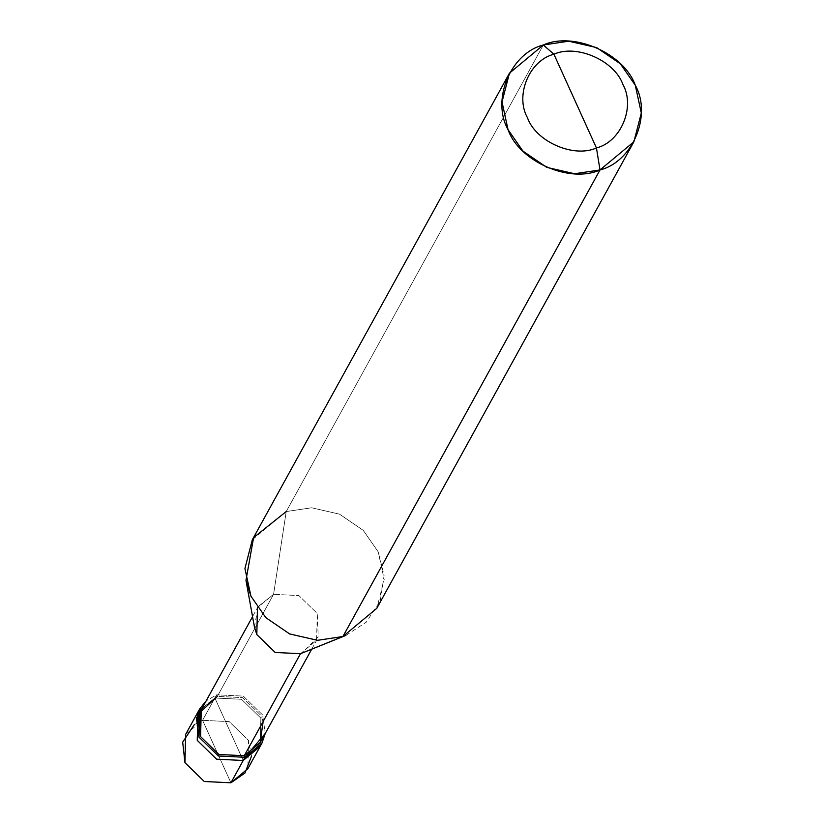 <?xml version="1.0" encoding="UTF-8"?>
<svg xmlns="http://www.w3.org/2000/svg" width="824" height="824" viewBox="0 0 824 824"><rect width="100%" height="100%" fill="white"/><g stroke="black" fill="none" stroke-linecap="round" stroke-linejoin="round"><path stroke-width="0.62" stroke-dasharray="4.12 3.09" d="M185.637 734.411L202.58 720.32L230.926 782.8L202.58 720.32L214.879 698L241.525 699.298L260.858 718.137L260.992 744.762L260.858 718.137L241.525 699.298L214.879 698L197.935 712.091L214.879 698L229.051 729.24L214.879 698L202.58 720.32L194.289 724.636M201.252 709.763L217.34 696.373L216.63 694.807L243.276 696.105L262.619 714.944L265.246 733.473L262.619 714.944L243.276 696.105L216.63 694.807L214.879 698L241.525 699.298L260.858 718.137L260.168 746.379L260.858 718.137L241.525 699.298L214.879 698L243.224 760.48L214.879 698L198.862 710.525L214.879 698L216.63 694.807L206.134 700.905L216.63 694.807L217.34 696.373L273.568 594.331L257.469 607.731L252.556 616.64M251.505 756.164L248.56 740.457L229.216 721.618L202.58 720.32L229.216 721.618L248.56 740.457L247.859 768.699M254.441 627.013L258.056 606.711L273.568 594.331L286.227 511.549L543.325 44.99L286.227 511.549L273.568 594.331L217.34 696.373L242.658 697.609L261.023 715.5L260.363 742.342M252.34 539.751L286.227 511.549L311.637 507.769L339.509 514.155L363.291 530.388L378.185 551.833L384.211 579.571L376.795 608.328M263.093 721.577L261.023 715.5L242.658 697.609L217.34 696.373M300.492 653.7L316.591 640.299L317.25 613.468L298.875 595.567L273.568 594.331L298.875 595.567L317.25 613.468L318.229 636.767L301.903 653.164M345.884 635.407L366.227 622.202L380.255 600.871L384.108 575.523L378.185 551.833L363.291 530.388L339.509 514.155L311.637 507.769L286.227 511.549M311.678 649.219L316.591 640.299"/><path stroke-width="1.24" d="M260.992 744.762L243.224 760.48L230.926 782.8L204.28 781.502L184.947 762.664L185.637 734.411L197.935 712.091L197.245 740.343L216.578 759.182L243.224 760.48L216.578 759.182L197.245 740.343L198.862 710.525L197.245 740.343L216.578 759.182L243.224 760.48L260.168 746.379L243.224 760.48L216.578 759.182L197.245 740.343L197.935 712.091L199.696 708.908L198.996 737.15L218.339 755.989L244.975 757.287L243.224 760.48L260.992 744.762M194.289 724.636L182.691 742.156L184.947 762.664L204.28 781.502L230.926 782.8L244.975 772.994L251.505 756.164M217.34 696.373L199.923 712.523L200.593 736.594L218.957 754.496L244.275 755.732L244.975 757.287L261.919 743.197L247.859 768.699L230.926 782.8L244.975 757.287L218.339 755.989L198.996 737.15L196.452 718.106L206.134 700.905L199.696 708.908M286.227 511.549L253.586 537.609L245.964 580.343L250.96 596.236L265.853 617.681L289.626 633.924L317.508 640.31L342.918 636.519L600.006 169.95L633.893 141.759L641.309 113.001L635.283 85.263L620.379 63.829L596.607 47.586L568.725 41.2L543.325 44.99L509.438 73.181L502.022 101.939L508.048 129.677L522.952 151.111L546.724 167.354L574.606 173.74L600.006 169.95C569.806 183.731 519.233 161.586 508.048 129.677C491.186 99.755 510.581 53.179 543.325 44.99L553.924 54.23C576.573 43.899 614.508 60.513 622.893 84.439C635.541 106.883 620.997 141.81 596.442 147.96L553.924 54.23C529.369 60.379 514.815 95.306 527.463 117.75C535.857 141.677 573.782 158.29 596.442 147.96L600.006 169.95L342.918 636.519L300.492 653.7L244.275 755.732L218.957 754.496L200.593 736.594L201.252 709.763L252.556 616.64M257.469 607.731L256.81 634.562L275.185 652.464L300.492 653.7L275.185 652.464L256.81 634.562L254.441 627.013L245.964 580.343M261.919 743.197L265.246 733.473L244.975 757.287L244.275 755.732L300.492 653.7L342.918 636.519L317.508 640.31L289.626 633.924L265.853 617.681L250.96 596.236L244.924 568.509L252.34 539.751L509.438 73.181M596.442 147.96C573.782 158.29 535.857 141.677 527.463 117.75C514.815 95.306 529.369 60.379 553.924 54.23L596.442 147.96C620.997 141.81 635.541 106.883 622.893 84.439C614.508 60.513 576.573 43.899 553.924 54.23L543.325 44.99C573.525 31.209 624.108 53.364 635.283 85.263C652.155 115.185 632.75 161.762 600.006 169.95L596.442 147.96M311.678 649.219L260.363 742.342L244.275 755.732L260.178 742.682L263.093 721.577M633.893 141.759L376.795 608.328L342.918 636.519L345.884 635.407L300.492 653.7"/></g></svg>
